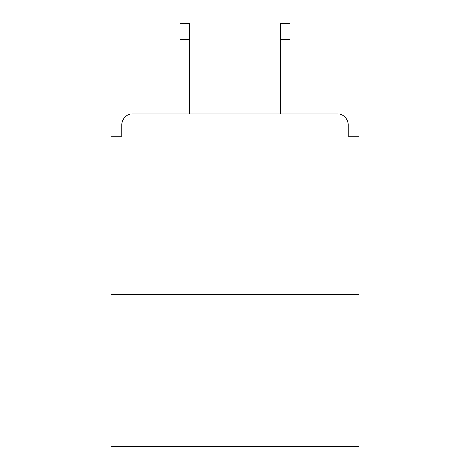 <?xml version="1.0" encoding="UTF-8"?>
<svg xmlns="http://www.w3.org/2000/svg" width="470" height="470" viewBox="0 0 470 470"><rect width="100%" height="100%" fill="white"/><g stroke="black" fill="none" stroke-linecap="round" stroke-linejoin="round"><path stroke-width="0.7" d="M348.164 136.3L348.164 124.732L348.164 136.3L359.01 136.3L359.01 446.5L110.99 446.5L110.99 136.3L121.836 136.3L121.836 124.732L121.836 136.3M359.01 294.655L110.99 294.655M348.164 124.732A10.845 10.845 0 0 0 337.313 113.887L132.687 113.887A10.845 10.845 0 0 0 121.836 124.732M289.955 113.887L337.313 113.887L289.955 113.887L337.313 113.887L289.955 113.887L289.955 39.768L280.555 39.768L280.555 23.5L289.955 23.5L289.955 39.768M180.045 113.887L132.687 113.887L180.045 113.887L132.687 113.887L180.045 113.887L180.045 23.5L189.445 23.5L189.445 113.887M280.555 113.887L280.555 39.768M189.445 39.768L180.045 39.768"/></g></svg>
